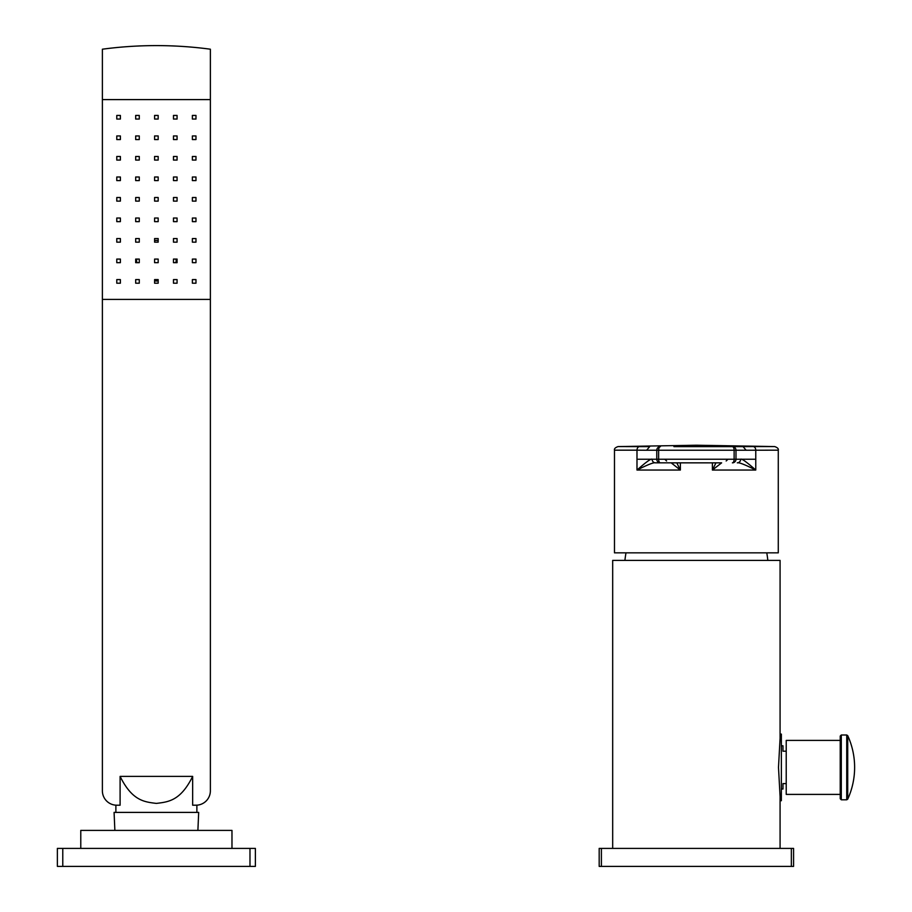 <?xml version="1.0" encoding="UTF-8"?>
<svg xmlns="http://www.w3.org/2000/svg" width="912" height="912" viewBox="0 0 912 912"><rect width="100%" height="100%" fill="white"/><g stroke="black" fill="none" stroke-linecap="round" stroke-linejoin="round"><path stroke-width="1.37" d="M721.324 462.84A3.602 3.591 -0 0 0 721.631 462.851L655.454 462.84A3.602 3.363 -90 0 1 652.091 459.238L638.195 459.238L652.091 459.238C651.236 458.348 646.209 461.951 636.986 470.045L636.986 450.175L614.483 450.175L614.483 552.843L778.278 552.843L778.278 450.175L746.13 450.243L743.075 446.641L673.922 446.641M754.566 459.238L740.669 459.238L754.566 459.238M742.995 446.641L673.957 446.641M712.386 462.84L712.386 470.045L755.763 470.045C744.91 464.596 738.754 462.202 737.295 462.84A3.602 3.363 -90 0 0 740.669 459.238C741.524 458.348 746.552 461.951 755.763 470.045L755.763 450.175A3.602 2.611 -90 0 0 753.209 446.584L743.075 446.641M721.631 462.851L712.386 470.045L715.966 462.84M746.13 450.243L735.984 450.243L735.984 459.238A3.602 3.602 0 0 1 732.382 462.84A3.602 1.744 -90 0 0 734.126 459.238L658.635 459.238A3.602 1.744 -90 0 0 660.379 462.84A3.602 3.602 0 0 1 656.777 459.238L656.777 450.243L646.631 450.243L649.675 446.641L618.017 446.584C615.247 447.587 614.072 448.784 614.483 450.175M735.984 450.243A3.602 3.602 0 0 0 732.382 446.641A3.602 3.602 0 0 1 735.984 450.243L734.126 450.243A3.602 1.744 -90 0 0 732.382 446.641M655.454 462.84L671.175 462.84L680.375 470.045L636.986 470.045C647.851 464.596 654.007 462.202 655.454 462.84L655.454 462.84M681.982 462.84L671.175 462.84M721.574 462.84L710.779 462.84M646.631 450.243L636.998 450.175A3.602 2.611 -90 0 1 639.551 446.584M656.777 450.243A3.602 3.602 0 0 1 660.379 446.641A3.602 3.602 0 0 0 656.777 450.243L658.635 450.243A3.602 1.744 -90 0 1 660.379 446.641M660.379 462.84A3.602 3.602 0 0 1 656.777 459.238L652.091 459.238M740.669 459.238L735.984 459.238A3.602 3.602 0 0 1 732.382 462.84A3.602 3.602 0 0 0 735.984 459.238L734.126 459.238L734.126 450.243L658.635 450.243L658.635 459.238L656.777 459.238M676.795 462.84L680.375 470.045L680.375 462.84M624.914 560.401A108.004 108.004 0 0 1 625.997 552.843M767.836 560.401A108.004 108.004 0 0 0 766.764 552.843M780.079 848.399L780.079 796.484L778.495 767.402L780.079 738.321L780.079 560.401L612.682 560.401L612.682 848.399M601.396 848.399L601.396 866.4L599.184 866.4L599.184 848.399L793.577 848.399L793.577 866.4L791.354 866.4L791.354 848.399M601.396 866.4L791.354 866.4M786.224 783.602L782.986 783.602L782.986 789.005L781.356 789.005M786.224 751.203L782.986 751.203L782.986 745.799L781.356 745.799M780.079 800.702L781.356 800.702L781.356 734.103L780.079 734.103M840.226 794.398L786.224 794.398L786.224 740.396L840.226 740.396M840.226 736.075L840.226 798.718L841.297 799.801L841.297 735.004L840.226 736.075M135.683 197.516L139.274 197.516L139.274 201.119L135.683 201.119L135.683 197.516M195.977 115.436L195.977 119.039L192.375 119.039L192.375 115.436L195.977 115.436L195.977 119.039M195.977 135.956L195.977 139.559L192.375 139.559L192.375 135.956L195.977 135.956L195.977 139.559M195.977 156.476L195.977 160.079L192.375 160.079L192.375 156.476L195.977 156.476L195.977 160.079M195.977 176.996L195.977 180.599L192.375 180.599L192.375 176.996L195.977 176.996L195.977 180.599M195.977 197.516L195.977 201.119L192.375 201.119L192.375 197.516L195.977 197.516L195.977 201.119M195.977 218.036L195.977 221.639L192.375 221.639L192.375 218.036L195.977 218.036L195.977 221.639M195.977 238.556L195.977 242.159L192.375 242.159L192.375 238.556L195.977 238.556L195.977 242.159M195.977 259.076L195.977 262.679L192.375 262.679L192.375 259.076L195.977 259.076L195.977 262.679M195.977 279.596L195.977 283.199L192.375 283.199L192.375 279.596L195.977 279.596L195.977 283.199M116.782 283.199L116.782 279.596L120.384 279.596L120.384 283.199L116.782 283.199L116.782 279.596M116.782 262.679L116.782 259.076L120.384 259.076L120.384 262.679L116.782 262.679L116.782 259.076M116.782 242.159L116.782 238.556L120.384 238.556L120.384 242.159L116.782 242.159L116.782 238.556M116.782 221.639L116.782 218.036L120.384 218.036L120.384 221.639L116.782 221.639L116.782 218.036M116.782 201.119L116.782 197.516L120.384 197.516L120.384 201.119L116.782 201.119L116.782 197.516M116.782 180.599L116.782 176.996L120.384 176.996L120.384 180.599L116.782 180.599L116.782 176.996M116.782 160.079L116.782 156.476L120.384 156.476L120.384 160.079L116.782 160.079L116.782 156.476M116.782 139.559L116.782 135.956L120.384 135.956L120.384 139.559L116.782 139.559L116.782 135.956M116.782 119.039L116.782 115.436L116.782 119.039L120.384 119.039L120.384 115.436L116.782 115.436M175.799 259.076A3.602 3.602 0 0 1 175.583 262.679M137.176 262.679A3.602 3.602 0 0 1 136.96 259.076M154.584 240.848A3.602 3.602 0 0 1 158.175 240.848M158.175 280.554A3.602 3.602 0 0 1 154.584 280.554M102.383 99.602L102.383 299.398L210.376 299.398L210.376 49.202A406.798 406.798 0 0 0 102.383 49.202L102.383 99.602L210.376 99.602M173.474 119.039L173.474 115.436L177.076 115.436L177.076 119.039L173.474 119.039M154.584 119.039L154.584 115.436L158.175 115.436L158.175 119.039L154.584 119.039M135.683 119.039L135.683 115.436L139.274 115.436L139.274 119.039L135.683 119.039M173.474 139.559L173.474 135.956L177.076 135.956L177.076 139.559L173.474 139.559M154.584 139.559L154.584 135.956L158.175 135.956L158.175 139.559L154.584 139.559M135.683 139.559L135.683 135.956L139.274 135.956L139.274 139.559L135.683 139.559M135.683 160.079L135.683 156.476L139.274 156.476L139.274 160.079L135.683 160.079M154.584 160.079L154.584 156.476L158.175 156.476L158.175 160.079L154.584 160.079M173.474 160.079L173.474 156.476L177.076 156.476L177.076 160.079L173.474 160.079M173.474 180.599L173.474 176.996L177.076 176.996L177.076 180.599L173.474 180.599M154.584 180.599L154.584 176.996L158.175 176.996L158.175 180.599L154.584 180.599M135.683 180.599L135.683 176.996L139.274 176.996L139.274 180.599L135.683 180.599M154.584 201.119L154.584 197.516L158.175 197.516L158.175 201.119L154.584 201.119M173.474 201.119L173.474 197.516L177.076 197.516L177.076 201.119L173.474 201.119M173.474 221.639L173.474 218.036L177.076 218.036L177.076 221.639L173.474 221.639M154.584 221.639L154.584 218.036L158.175 218.036L158.175 221.639L154.584 221.639M135.683 221.639L135.683 218.036L139.274 218.036L139.274 221.639L135.683 221.639M135.683 283.199L135.683 279.596L139.274 279.596L139.274 283.199L135.683 283.199M135.683 262.679L135.683 259.076L139.274 259.076L139.274 262.679L135.683 262.679M135.683 242.159L135.683 238.556L139.274 238.556L139.274 242.159L135.683 242.159M154.584 242.159L154.584 238.556L158.175 238.556L158.175 242.159L154.584 242.159M154.584 262.679L154.584 259.076L158.175 259.076L158.175 262.679L154.584 262.679M154.584 283.199L154.584 279.596L158.175 279.596L158.175 283.199L154.584 283.199M173.474 283.199L173.474 279.596L177.076 279.596L177.076 283.199L173.474 283.199M173.474 262.679L173.474 259.076L177.076 259.076L177.076 262.679L173.474 262.679M173.474 242.159L173.474 238.556L177.076 238.556L177.076 242.159L173.474 242.159M210.376 299.398L210.376 790.795A14.398 14.398 0 0 1 195.977 805.205L192.66 805.205L192.66 776.397L120.099 776.397L120.099 805.205L116.782 805.205A14.398 14.398 0 0 1 102.383 790.795L102.383 299.398M192.66 805.205L196.878 805.171L196.878 812.398M116.782 805.205L115.881 805.171L115.881 812.398M195.977 805.205L196.878 805.171L195.977 805.205M120.099 776.397C132.194 800.827 144.29 801.922 156.374 803.404C168.469 801.922 180.565 800.827 192.66 776.397M197.893 830.399L198.679 812.398L114.08 812.398L114.866 830.399M231.979 848.399L231.979 830.399L80.78 830.399L80.78 848.399M249.979 848.399L255.383 848.399L255.383 866.4L57.376 866.4L57.376 848.399L249.979 848.399L249.979 866.4M778.278 450.175C778.688 448.784 777.514 447.587 774.744 446.584L753.209 446.584M841.297 735.004L846.735 735.004L846.735 799.801L847.715 799.163A76.505 76.505 0 0 0 847.715 735.631L847.715 799.163M62.78 848.399L62.78 866.4M666.592 460.982L664.791 459.238M726.169 460.982L727.97 459.238M618.017 446.584L696.38 445.216L774.744 446.584M846.735 735.004L847.715 735.631M846.735 799.801L841.297 799.801"/></g></svg>
